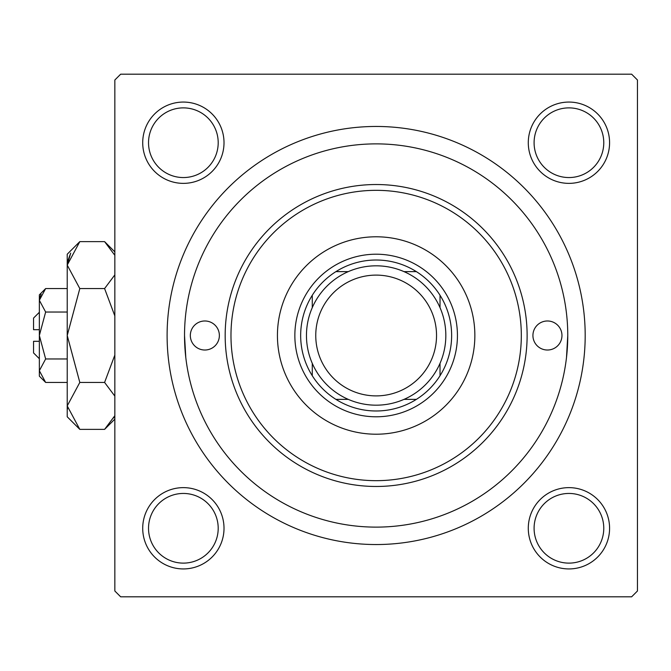 <?xml version="1.0" encoding="UTF-8"?>
<svg xmlns="http://www.w3.org/2000/svg" width="671" height="671" viewBox="0 0 671 671"><rect width="100%" height="100%" fill="white"/><g stroke="black" fill="none" stroke-linecap="round" stroke-linejoin="round"><path stroke-width="1.01" d="M142.713 528.287A40.646 40.646 0 0 1 183.368 487.632A40.646 40.646 0 0 1 224.013 528.287A40.646 40.646 0 0 1 183.368 568.933A40.646 40.646 0 0 1 142.713 528.287M218.201 528.287A34.842 34.842 0 0 0 183.368 493.445A34.842 34.842 0 0 0 148.526 528.287A34.842 34.842 0 0 0 183.368 563.12A34.842 34.842 0 0 0 218.201 528.287M142.713 142.713A40.646 40.646 0 0 1 183.368 102.067A40.646 40.646 0 0 1 224.013 142.713A40.646 40.646 0 0 1 183.368 183.368A40.646 40.646 0 0 1 142.713 142.713M218.201 142.713A34.842 34.842 0 0 0 183.368 107.88A34.842 34.842 0 0 0 148.526 142.713A34.842 34.842 0 0 0 183.368 177.555A34.842 34.842 0 0 0 218.201 142.713M528.287 142.713A40.646 40.646 0 0 1 568.933 102.067A40.646 40.646 0 0 1 609.578 142.713A40.646 40.646 0 0 1 568.933 183.368A40.646 40.646 0 0 1 528.287 142.713M603.774 142.713A34.842 34.842 0 0 0 568.933 107.88A34.842 34.842 0 0 0 534.091 142.713A34.842 34.842 0 0 0 568.933 177.555A34.842 34.842 0 0 0 603.774 142.713M528.287 528.287A40.646 40.646 0 0 1 568.933 487.632A40.646 40.646 0 0 1 609.578 528.287A40.646 40.646 0 0 1 568.933 568.933A40.646 40.646 0 0 1 528.287 528.287M603.774 528.287A34.842 34.842 0 0 0 568.933 493.445A34.842 34.842 0 0 0 534.091 528.287A34.842 34.842 0 0 0 568.933 563.12A34.842 34.842 0 0 0 603.774 528.287M167.104 335.5A209.042 209.042 0 0 1 376.146 126.458A209.042 209.042 0 0 1 585.187 335.5A209.042 209.042 0 0 1 376.146 544.542A209.042 209.042 0 0 1 167.104 335.5M631.646 74.196L120.654 74.196L114.842 80L114.842 591L120.654 596.804L631.646 596.804L637.45 591L637.45 80L631.646 74.196M185.8 357.551L184.525 335.5A191.621 191.621 0 0 0 376.146 527.121A191.621 191.621 0 0 0 567.767 335.5A191.621 191.621 0 0 0 376.146 143.879A191.621 191.621 0 0 0 184.525 335.5M566.492 357.551L567.767 335.5M561.962 335.5A14.519 14.519 0 0 0 547.444 320.981A14.519 14.519 0 0 0 532.925 335.5A14.519 14.519 0 0 0 547.444 350.019A14.519 14.519 0 0 0 561.962 335.5M219.367 335.5A14.519 14.519 0 0 0 204.848 320.981A14.519 14.519 0 0 0 190.329 335.5A14.519 14.519 0 0 0 204.848 350.019A14.519 14.519 0 0 0 219.367 335.5M474.858 335.5A98.712 98.712 0 0 0 376.146 236.788A98.712 98.712 0 0 0 277.433 335.5A98.712 98.712 0 0 0 376.146 434.212A98.712 98.712 0 0 0 474.858 335.5M230.975 335.5A145.171 145.171 0 0 0 376.146 480.671A145.171 145.171 0 0 0 521.317 335.5A145.171 145.171 0 0 0 376.146 190.329A145.171 145.171 0 0 0 230.975 335.5M527.121 335.5A150.975 150.975 0 0 1 376.146 486.475A150.975 150.975 0 0 1 225.171 335.5A150.975 150.975 0 0 1 376.146 184.525A150.975 150.975 0 0 1 527.121 335.5M376.146 260.012A75.487 75.487 0 0 0 335.919 271.629L348.299 271.629L335.919 271.629A75.487 75.487 0 0 0 312.275 375.726L312.275 363.346L312.275 375.726A75.487 75.487 0 0 0 416.381 399.371L403.992 399.371L416.381 399.371A75.487 75.487 0 0 0 440.025 375.726L440.025 363.346L440.025 375.726A75.487 75.487 0 0 0 440.025 295.274L440.025 307.654L440.025 295.274A75.487 75.487 0 0 0 416.381 271.629L403.992 271.629L416.381 271.629A75.487 75.487 0 0 0 376.146 260.012M376.146 416.792A81.292 81.292 0 0 1 294.854 335.5A81.292 81.292 0 0 1 376.146 254.208A81.292 81.292 0 0 1 457.437 335.5A81.292 81.292 0 0 1 376.146 416.792M335.919 399.371L348.299 399.371L335.919 399.371M312.275 295.274L312.275 307.654L312.275 295.274M315.756 335.5A60.39 60.39 0 0 0 376.146 395.89A60.39 60.39 0 0 0 436.536 335.5A60.39 60.39 0 0 0 376.146 275.11A60.39 60.39 0 0 0 315.756 335.5M445.829 335.5A69.683 69.683 0 0 1 376.146 405.183A69.683 69.683 0 0 1 306.462 335.5A69.683 69.683 0 0 1 376.146 265.817A69.683 69.683 0 0 1 445.829 335.5M39.354 358.725L33.55 352.921L33.55 341.304L39.354 341.304M45.645 288.564L39.354 294.854L39.354 376.146L45.645 382.436L39.354 370.702L45.645 358.968L39.354 335.5L45.645 312.032L39.354 300.298L45.645 288.564L67.226 288.564M45.645 312.032L67.226 312.032M41.099 294.284L39.488 298.679L41.082 294.309M45.645 382.436L67.226 382.436M45.645 358.968L67.226 358.968M113.693 417.907L114.842 415.685L104.592 429.373L79.807 429.373L67.226 416.792L67.226 254.208L79.807 241.627L104.592 241.627L114.842 255.315M79.807 429.373L67.226 405.905L79.807 382.436L67.226 335.5L79.807 288.564L67.226 265.095L79.807 241.627M79.807 288.564L104.592 288.564L114.842 315.932M114.842 274.884L104.592 288.564M67.486 261.858L70.707 253.084L67.226 265.095M67.226 405.905L67.486 409.142L67.226 405.905M79.807 382.436L104.592 382.436L114.842 396.116M114.842 355.068L104.592 382.436M39.354 329.696L33.55 329.696L33.55 318.079L39.354 312.275M114.842 419.115L104.592 429.373M114.842 251.885L104.592 241.627"/></g></svg>
